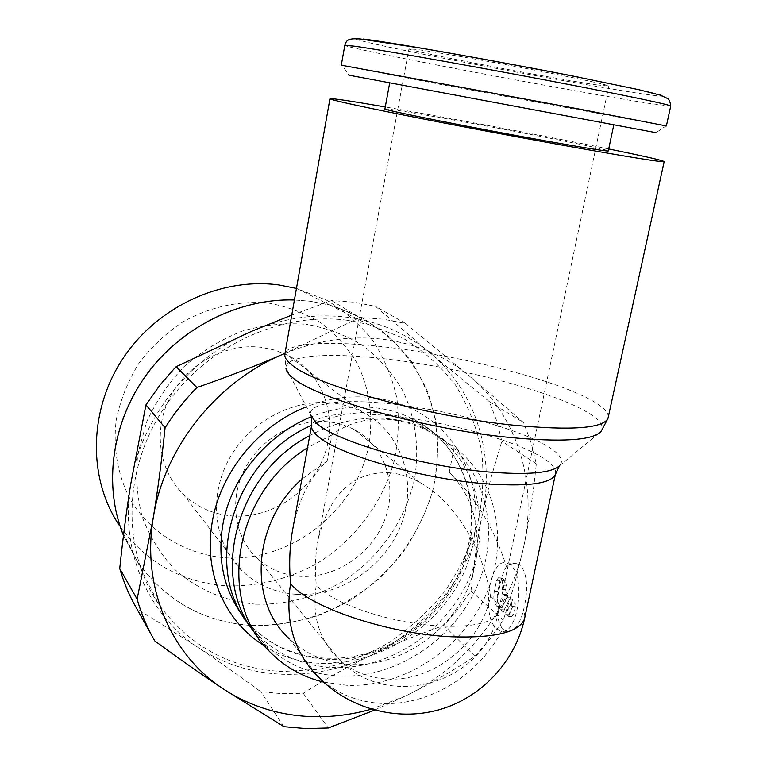 <?xml version="1.0" encoding="UTF-8"?>
<svg xmlns="http://www.w3.org/2000/svg" width="767" height="767" viewBox="0 0 767 767"><rect width="100%" height="100%" fill="white"/><g stroke="black" fill="none" stroke-linecap="round" stroke-linejoin="round"><path stroke-width="0.58" stroke-dasharray="3.83 2.88" d="M299.945 576.305C283.713 575.135 269.668 569.315 257.808 558.865C234.587 538.07 228.671 500.42 244.587 469.385C260.397 438.312 295.889 418.379 328.305 421.812C337.71 422.809 346.444 425.455 354.488 429.75C385.178 446.183 397.862 485.453 384.785 519.7C371.909 554.014 335.361 578.644 299.945 576.305M389.876 472.788C353.769 471.226 329.906 493.239 318.286 538.846C315.362 553.237 314.7 568.644 316.292 585.077C311.507 615.872 319.331 640.886 339.743 660.119C353.203 671.834 369.224 678.143 387.786 679.035C433.767 681.719 481.59 642.688 490.477 596.074C482.894 547.264 454.208 501.714 420.652 482.951C410.441 477.16 400.182 473.766 389.876 472.788M608.71 148.951C560.917 139.201 491.359 125.922 433.643 115.501L385.283 106.949M559.459 465.866L601.05 431.457C604.856 425.781 599.276 418.83 584.31 410.594C547.159 389.972 459.529 367.566 388.62 359.282C330.682 352.235 285.353 354.833 285.918 367.911L310.405 414.218L311.536 417.641M560.178 465.07C563.735 460.056 559.862 454.016 548.558 446.95C520.275 429.069 449.117 410 391.697 403.96C344.958 398.763 309.331 402.368 310.405 414.218M666.379 125.951L441.38 84.562L341.286 65.195M666.034 125.961L656.025 132.681L348.899 75.176L342.389 65.492M384.929 108.866C388.85 108.761 411.553 112.442 453.038 119.901C519.432 131.838 607.339 149.268 608.298 150.859M551.032 113.123L389.703 82.826L551.032 113.123M502.606 629.103L506.766 631.394C514.264 632.066 519.892 624.808 523.65 609.631C528.482 589.104 527.447 574.387 520.553 565.471L516.881 563.678L513.986 563.477L510.16 564.426L506.431 566.573C493.977 527.581 474.907 496.191 449.232 472.414L454.304 447.065L428.178 430.958C415.369 424.717 402.627 420.91 389.943 419.539C367.431 417.612 348.103 422.732 331.938 434.889L327.125 461.053C310.51 476.365 299.197 498.262 293.205 526.766M264.442 645.795C339.829 695.314 457.592 634.031 473.229 542.173C482.261 497.773 468.167 451.782 435.215 423.787C402.205 395.954 351.804 388.601 306.254 406.855M323.607 682.122L347.058 685.334C403.231 687.481 460.833 649.841 485.108 596.63C509.528 543.496 497.649 480.065 454.304 447.065M291.738 315.103L331.584 300.559L353.894 302.169L375.504 306.349L429.99 352.858C406.721 333.492 379.214 321.632 347.489 317.279C315.582 313.31 283.761 317.922 252.007 331.123C189.583 357.029 140.543 418.935 130.658 484.514C119.748 550.131 147.791 614.405 197.656 647.175C223.015 663.867 251.116 672.889 281.959 674.251C312.773 675.296 342.485 668.987 371.103 655.315C427.401 628.461 470.439 573.764 482.51 513.89C495.127 454.169 475.799 390.863 429.99 352.858L489.384 401.678L496.757 421.045L501.858 441.226L491.005 477.841L482.51 513.89C477.611 537.744 473.776 563.438 471.005 590.993L458.292 608.864L443.872 625.469C417.756 634.587 393.5 644.529 371.103 655.315C348.707 666.072 326.08 678.728 303.224 693.272L281.853 693.665L260.703 691.7C238.422 675.286 217.406 660.445 197.656 647.175L136.708 608.538M331.584 300.559L359.704 317.538L284.988 353.357M284.979 353.386C317.806 340.069 350.567 335.371 383.26 339.311C416.682 343.769 445.569 356.176 469.903 376.511L405.522 323.425L383.001 319.139L359.704 317.538M283.972 726.694L260.703 691.7M294.413 299.955L310.271 301.22L329.762 305.055C351.852 312.169 371.688 322.754 389.272 336.799C405.197 352.523 417.842 370.499 427.19 390.739C438.676 422.166 440.517 456.557 432.837 490.18C423.221 523.439 404.746 553.889 379.368 578.433C361.343 593.591 341.564 605.748 320.021 614.885C297.845 622.066 275.295 625.613 252.362 625.508C203.984 622.277 165.701 601.031 137.504 561.789L119.489 525.654C145.73 562.336 181.376 582.402 226.438 585.844C258.421 586.822 290.3 578.634 318.688 562.441C355.514 539.067 382.848 502.356 394.2 461.034C398.514 440.095 399.406 419.204 396.875 398.341C392.359 377.901 384.526 358.889 373.385 341.305C360.48 324.93 344.949 311.258 326.8 300.3L296.455 288.421M137.504 561.789L123.477 535.481L137.533 561.847C165.73 601.098 204.022 622.334 252.401 625.575C286.743 626.313 320.951 617.234 351.43 599.612C370.931 586.439 388.102 570.725 402.924 552.48C416.136 533.084 426.126 512.337 432.895 490.228C437.65 467.726 438.753 445.272 436.202 422.876C431.514 400.92 423.269 380.499 411.448 361.631C397.728 344.047 381.151 329.379 361.736 317.624L329.81 305.084L310.328 301.249L294.413 299.974M268.824 303.147C239.803 300.357 209.813 306.79 182.958 321.833C165.825 333.309 151.032 347.298 138.578 363.807C127.83 381.391 120.39 400.038 116.268 419.75C112.605 449.462 118.339 478.541 132.403 503.114C153.007 534.637 187.177 554.426 224.654 557.762C291.259 562.451 356.828 510.247 368.975 444.524C373.356 416.021 369.493 389.09 357.374 363.731C347.921 347.95 335.85 334.383 321.172 323.022C305.237 313.252 287.788 306.627 268.824 303.147M346.952 320.223C280.032 311.46 204.444 346.866 163.697 408.562C122.864 470.219 121.924 550.227 158.548 603.984C188.979 646.121 230.282 668.642 282.457 671.556L319.321 669.217C343.798 663.934 367.105 655.037 389.233 642.506C410.268 628.125 428.82 611.04 444.879 591.252C459.212 570.245 470.094 547.801 477.544 523.928C482.846 499.633 484.217 475.396 481.657 451.236C476.815 427.555 468.119 405.532 455.569 385.178C440.939 366.223 423.202 350.423 402.349 337.768L367.987 324.307L346.952 320.223M296.628 594.348C340.951 597.071 386.338 565.873 401.812 522.912C417.574 480.046 400.815 431.179 361.64 411.63C352.379 407.018 342.418 404.123 331.766 402.953C292.064 398.552 248.316 422.54 228.326 460.507C208.212 498.425 214.568 544.791 242.247 571.07C257.357 585.144 275.487 592.91 296.628 594.348M231.912 515.932C271.297 519.058 311.45 492.031 324.757 454.141C338.314 416.328 322.744 372.906 287.75 355.255L274.902 350.126L261.163 347.278C225.949 342.983 187.579 363.596 170.264 396.75C152.844 429.856 158.788 470.804 183.495 494.475C196.985 507.16 213.121 514.312 231.912 515.932M597.109 84.916L608.835 86C608.202 84.888 573.553 77.496 526.929 68.637C480.382 59.788 432.013 51.427 415.867 49.356L408.945 48.925C408.389 51.082 553.851 78.848 597.109 84.916M327.125 461.053L301.853 479.126M506.431 566.573C503.833 570.725 501.656 577.081 499.911 585.652C495.29 605.173 496.182 619.659 502.596 629.093C480.391 674.02 430.45 705.563 382.944 703.464C357.729 702.39 336.195 693.579 318.363 677.031L289.332 638.825C306.407 654.74 326.972 663.321 351.046 664.577C396.069 666.523 442.703 637.789 464.323 595.806C486 553.87 480.391 502.538 449.232 472.414M510.113 564.733L506.699 562.94C489.701 557.197 480.813 615.949 496.652 628.777L500.784 631.068C517.85 636.974 526.498 575.921 510.113 564.733M511.388 616.294L511.848 616.553L513.794 614.06L515.357 606.668L515.108 602.076L508.952 614.146L511.388 616.294L508.339 616.342L510.285 613.849L511.848 606.457L515.357 606.668M498.483 607.732L504.513 595.729L502.941 594.367L502.117 589.334L502.884 585.681L502.069 580.667L498.502 577.772L496.575 580.283L494.303 591.156C493.21 597.963 494.015 602.967 496.719 606.16L498.483 607.732L501.954 607.934L508.003 595.949L506.421 594.588L505.587 589.555L506.354 585.911L505.53 580.907L501.954 578.011L500.026 580.514L497.754 591.376C496.652 598.183 497.467 603.178 500.18 606.371L501.954 607.934M504.513 595.729L508.003 595.949M512.855 600.13L510.218 597.867L504.14 609.88L506.738 612.181L512.855 600.13L509.346 599.919L506.728 597.646L510.218 597.867M506.728 597.646L500.669 609.669L504.14 609.88M500.669 609.669L503.248 611.97L506.738 612.181M503.248 611.97L509.346 599.919M511.848 606.457L511.589 601.855L515.108 602.076M511.589 601.855L505.463 613.936L508.952 614.146M505.463 613.936L507.879 616.093M256.216 604.233C225.498 601.491 196.956 589.372 174.32 568.999C160.466 554.042 149.795 536.795 142.326 517.265C136.957 496.815 135.452 475.645 137.811 453.776L146.708 421.764C156.171 401.16 168.845 382.57 184.722 365.993C202.095 351.037 221.232 339.417 242.123 331.133C263.522 325.007 284.883 322.725 306.206 324.288M256.168 604.175C287.098 604.962 317.95 596.486 345.169 580.015C380.413 556.296 405.733 519.412 414.573 478.838C419.626 448.225 415.58 417.516 402.608 390.384C392.416 373.117 379.339 358.275 363.366 345.869C346.003 335.198 326.934 327.988 306.158 324.249M374.564 710.137L405.954 695.822C429.673 684.183 452.664 670.991 474.946 656.245L490.027 638.853L503.344 620.148L514.715 583.524L523.851 546.027C529.211 520.755 533.362 493.354 536.315 463.834L531.138 442.799L523.593 422.617L469.903 376.511C517.811 416.443 537.542 483.076 523.851 546.027C510.736 609.151 465.243 667.012 405.954 695.822L371.209 709.187M151.761 635.536L154.761 640.915M303.224 693.272L328.276 727.979M405.522 323.425L375.504 306.349M489.384 401.678L523.593 422.617M536.315 463.834L501.858 441.226M471.005 590.993L503.344 620.148M474.946 656.245L443.872 625.469M331.938 434.889L307.548 447.775M608.346 416.759C608.26 411.716 602.028 405.906 589.641 399.31C551.415 378.783 461.993 356.195 389.665 347.528C333.156 340.519 288.171 342.111 284.95 353.568L285.918 367.911M555.672 473.105C555.95 468.675 551.809 463.709 543.247 458.206C515.942 440.402 446.615 421.591 390.643 415.887C344.316 411.333 318.008 414.285 311.728 424.755L311.527 425.829M670.703 106.134L648.94 103.372C607.637 96.91 516.507 80.41 444.802 66.528C388.879 55.723 345.773 46.72 344.795 45.397L344.805 45.291M579.516 77.333C663.148 94.188 684.567 99.768 643.781 94.073C603.926 88.186 517.955 72.788 449.098 59.347C380.077 45.886 335.227 35.637 363.405 39.069M524.944 616.879L523.65 609.631M244.405 618.144L251.777 626.562C272.122 646.734 296.973 657.607 326.339 659.179C391.247 663.129 457.285 609.429 469.462 544.465C480.746 492.347 456.192 437.976 408.706 416.999C397.824 412.08 386.213 408.945 373.884 407.603C352.935 405.436 332.025 408.533 311.153 416.893M256.389 634.808L263.906 643.302C284.615 663.637 309.878 674.548 339.695 676.024C399.54 678.517 460.401 635.038 480.89 576.755C501.771 518.607 478.656 453.029 424.803 428.446L424.419 428.274C413.317 423.269 401.467 420.086 388.869 418.744C361.938 416.107 335.562 421.725 309.753 435.598M250.454 626.581L257.904 634.999C278.421 655.162 303.425 666.005 332.936 667.53C392.177 670.109 452.396 627.185 472.606 569.536C493.2 512.03 470.209 447.113 416.865 422.732L416.481 422.55C405.484 417.593 393.759 414.439 381.295 413.087C357.853 410.719 334.623 414.794 311.594 425.311M490.477 596.074C497.054 601.913 499.662 607.301 498.282 612.239C494.859 624.635 459.922 630.062 416.097 623.571C372.311 617.167 328.985 600.072 316.292 585.077M510.285 613.849L513.794 614.06M502.069 580.667L505.53 580.907M502.884 585.681L506.354 585.911M496.719 606.16L500.18 606.371M502.941 594.367L506.421 594.588M502.117 589.334L505.587 589.555M498.905 577.992L502.356 578.222M496.575 580.283L500.026 580.514M494.303 591.156L497.754 591.376M257.808 558.865L339.743 660.119C389.07 711.795 485.847 682.937 498.282 612.239L608.835 86M257.616 634.702L251.777 626.562C283.205 658.431 333.952 666.868 378.773 649.333C423.576 631.682 459.232 589.593 468.771 543.199C479.979 491.053 455.54 437.497 408.706 416.999L416.481 422.55M424.419 428.274L428.178 430.958M424.803 428.446L416.865 422.732M137.533 561.847L158.548 603.984M361.64 411.63L287.75 355.255M516.881 563.678L506.699 562.94M508.339 616.342L511.848 616.553M498.502 577.772L501.954 578.011M506.766 631.394L500.784 631.068M318.286 538.846L408.945 48.925M242.247 571.07L183.495 494.475M329.81 305.084L367.987 324.307M297.03 288.574L329.762 305.055M263.906 643.302L257.904 634.999M263.618 643.005L270.128 652.094M354.488 429.75L420.652 482.951"/><path stroke-width="1.15" d="M385.283 106.949C351.027 101.062 332.59 98.301 329.954 98.684C329.705 99.662 354.354 105.137 403.912 115.117C452.386 124.81 519.278 137.466 572.105 146.919C630.129 157.245 660.799 162.163 664.145 161.674C664.011 160.706 645.526 156.458 608.71 148.951M285.957 368.467C286.302 371.266 288.651 374.421 293.004 377.93C315.342 398.217 425.493 429.338 510.189 437.506C561.645 442.281 591.788 440.421 600.638 431.926M310.491 414.87L316.56 423.307C335.467 441.188 420.767 466.115 486.911 471.858C527.312 475.233 551.578 473.153 559.709 465.617M344.805 45.291C346.569 41.14 346.262 37.842 360.701 39.04L420.153 48.024C465.569 55.77 525.414 66.777 575.806 76.662L638.901 89.71L660.492 95.204L667.376 98.435C669.035 99.144 670.157 101.656 670.732 105.971C667.894 104.408 638.23 98.09 581.75 87.016C496.038 70.257 380.087 49.539 353.932 46.135L344.795 45.397L341.286 65.195L577.273 108.693L666.379 125.951L670.703 106.134M348.899 75.176L656.025 132.681M608.298 150.859L608.279 150.965C605.767 151.252 584.809 147.887 545.375 140.86C471.868 127.725 378.467 109 384.929 108.866L389.684 82.932M306.254 406.855C258.479 425.627 220.282 472.443 212.21 522.26C203.236 572.623 225.124 622.056 264.442 645.795M371.209 709.187C351.67 714.729 331.977 717.222 312.121 716.646C279.658 715.544 250.08 706.33 223.398 688.996L283.972 726.694L306.004 728.573L328.276 727.979L374.564 710.137M284.988 353.357L282.371 354.488L284.979 353.386M151.761 635.536L136.708 608.538C129.47 596.064 123.813 582.719 119.738 568.491C122.854 538.539 126.488 510.544 130.658 484.514L145.951 404.88L160.025 384.996L173.754 369.205L176.18 366.693L252.007 331.123L291.738 315.103M296.455 288.421L278.891 284.95C221.27 277.088 157.13 306.647 122.806 358.707C88.426 410.757 87.908 478.934 119.489 525.654M294.413 299.974C239.208 298.334 180.964 327.288 146.209 375.092C111.56 422.972 103.219 485.789 123.487 535.471C103.19 485.799 111.522 422.962 146.171 375.073C180.935 327.25 239.199 298.296 294.413 299.955M311.527 425.829L293.205 526.766C289.696 544.407 288.823 563.294 290.597 583.438C284.758 621.423 294.02 652.621 318.363 677.031C348.966 708.545 396.424 721.622 438.753 709.858C481.043 697.999 514.935 662.103 524.494 618.988L524.944 616.879M301.853 479.126C252.611 522.327 247.588 601.27 289.332 638.825M153.266 517.763C163.975 448.264 216.227 382.273 282.371 354.488C256.025 365.83 227.54 376.846 196.889 387.527C184.847 399.837 174.253 413.231 165.097 427.718C161.741 460.008 157.801 490.027 153.266 517.763L137.13 599.171C141.358 614.022 147.235 627.943 154.761 640.915C179.66 659.141 202.536 675.171 223.398 688.996C170.936 654.97 141.454 587.33 153.266 517.763M196.889 387.527L176.18 366.693M145.951 404.88L165.097 427.718M137.13 599.171L119.738 568.491M307.548 447.775C234.213 492.778 216.131 601.309 270.128 652.094C285.017 667.069 302.84 677.079 323.607 682.122M329.935 98.799L284.95 353.568C283.991 356.78 286.331 360.595 291.968 365.025C314.719 385.101 427.727 416.615 514.446 425.282C571.463 430.651 602.632 428.389 607.963 418.485L608.346 416.759M311.536 417.641L311.728 424.755C310.817 427.957 312.754 431.668 317.528 435.886C335.965 453.748 418.648 478.196 482.874 483.565C526.584 486.94 550.744 483.91 555.366 474.476L555.672 473.105M290.597 583.438C307.672 606.639 388.025 634.098 451.514 636.783C494.763 638.211 519.086 632.286 524.494 618.988L555.366 474.476L559.459 465.866M311.153 416.893C266.197 434.784 230.321 478.876 222.641 525.807C217.243 561.291 224.501 592.066 244.405 618.144M311.594 425.311C232.689 459.174 200.705 569.315 250.454 626.581M309.753 435.598C235.344 473.901 208.547 579.401 256.389 634.808M363.405 39.069C388.802 41.964 498.445 61.274 579.516 77.333M601.05 431.457L607.963 418.485L664.145 161.674M608.279 150.965L613.801 124.887"/></g></svg>
